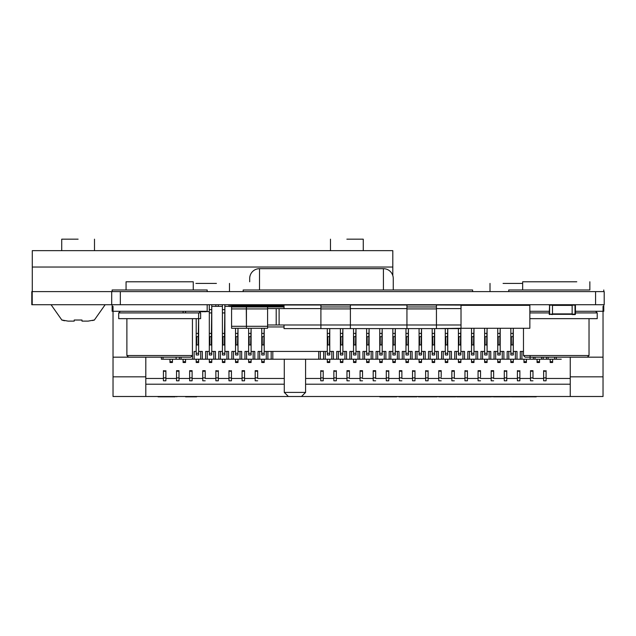 <?xml version="1.0" encoding="UTF-8"?>
<svg xmlns="http://www.w3.org/2000/svg" width="636" height="636" viewBox="0 0 636 636"><rect width="100%" height="100%" fill="white"/><g stroke="black" fill="none" stroke-linecap="round" stroke-linejoin="round"><path stroke-width="0.95" d="M31.8 291.614L31.8 304.724L31.8 291.614L32.213 291.614L32.213 304.724L133.035 304.724M32.213 291.614L112.135 291.614L112.135 289.976L126.063 289.976L126.063 281.78L193.257 281.78L126.063 281.78M111.705 304.724L111.705 291.614L111.705 304.724L604.2 304.724L604.2 291.614L604.2 304.724L604.2 291.614L595.582 291.614L595.582 304.724M111.705 291.614L595.582 291.614M31.8 304.724L32.213 304.724M572.146 314.311L552.485 314.311M572.146 304.97L552.485 304.97M572.146 304.724L556.254 304.724L572.146 304.724L572.146 314.558L575.016 314.558A0.413 0.413 0 0 0 575.429 314.152L575.429 305.137A0.413 0.413 0 0 0 575.016 304.724L575.429 305.137A0.413 0.413 0 0 0 575.016 304.724L603.779 304.724L603.779 311.282L575.429 311.282M552.485 314.152L549.615 314.152L549.615 305.137L552.485 305.137L552.485 314.558L549.202 314.152L549.615 304.724A0.413 0.413 0 0 0 549.202 305.137M552.485 305.137L552.485 304.724L556.254 304.724L552.485 304.724M549.202 314.152A0.413 0.413 0 0 0 549.615 314.558M252.039 305.328L254.901 305.137L254.901 304.724L274.569 304.97M252.039 304.724A0.413 0.413 -90 0 0 251.625 305.137L252.039 304.724M274.569 304.724L274.569 305.328M277.845 305.328L277.845 305.137A0.413 0.413 -90 0 0 277.439 304.724A0.413 0.413 90 0 1 277.845 305.137L277.845 305.328M456.68 305.002L455.551 304.724L456.68 305.002M505.866 305.328L505.866 304.724M209.284 311.608L209.284 304.724L209.284 311.608L209.284 311.115L209.284 311.608L199.322 311.608M202.987 311.608L205.404 311.775M202.987 311.775L200.261 311.608M489.696 304.724L489.696 305.328L489.696 304.724M267.589 326.96L267.589 324.988L267.589 328.271L267.589 326.96L284.03 326.96L267.589 326.96L267.589 328.271L267.589 326.96L284.03 326.96L267.589 326.96L267.589 328.271L267.589 326.96L284.03 326.96L267.589 326.96L267.589 324.988L284.03 324.988L284.03 328.597L320.902 328.597L320.902 324.988L320.902 328.597L320.902 324.988L320.902 328.597L320.902 324.988L320.902 328.597L350.396 328.597L350.396 305.002L320.902 305.002L320.902 324.988L350.396 324.988L350.396 305.002L406.937 305.002L406.937 328.597L406.937 324.988L406.937 328.597L406.937 324.988L406.937 328.597L406.937 324.988L461.021 324.988M267.589 308.929L267.589 328.271L231.584 328.271L231.584 306.965L267.589 306.965L267.589 308.929L267.589 306.965L246.442 306.965L246.442 328.271L231.584 328.271L231.584 306.965L246.442 306.965L246.291 308.929L267.589 308.929L267.589 328.271L246.442 328.271L246.291 308.929L267.589 308.929L267.589 328.271L231.584 328.271L231.584 306.965L246.442 306.965L246.291 308.929L267.589 308.929L267.589 306.965L284.03 306.965L267.589 306.965L267.589 308.603L267.589 306.965L246.442 306.965L284.03 306.965M231.584 306.965L231.584 305.328L284.03 305.328L231.584 305.328L231.584 306.147L231.584 305.328L284.03 305.328M529.852 328.271L529.852 305.328L529.852 328.271L529.852 305.328L461.021 305.328L461.021 328.271L529.852 328.271L529.852 305.328L529.852 328.271L461.021 328.271L529.852 328.271L529.852 305.328L461.021 305.328L461.021 328.597L461.021 305.002L406.937 305.002L406.937 324.988L436.439 324.988L436.439 305.002L461.021 305.002L320.902 305.002L320.902 324.988L350.396 324.988L350.396 305.002L406.937 305.002L406.937 324.988L436.439 324.988L436.439 328.597L461.021 328.271M231.584 308.929L246.291 308.929L231.584 308.929L246.291 308.929L246.442 328.271L231.584 328.271L267.589 328.271M267.589 306.965L267.589 308.603L279.109 308.603L276.199 308.603L279.109 308.603L279.109 324.988L284.03 324.988L284.03 328.597L436.439 328.597L436.439 305.002L461.021 305.002L406.937 305.002L406.937 308.603L406.937 305.002L284.03 305.002L320.902 305.002L320.902 324.988L406.937 324.988M246.442 328.271L231.584 328.271M529.852 305.328L436.439 305.002L436.439 328.597L461.021 328.597L350.396 328.597L350.396 324.988L350.396 328.597L439.786 328.597M231.584 306.473L229.127 306.473L229.127 304.724L229.127 306.473L230.439 306.473L229.127 306.473L229.127 304.724L229.127 306.473M243.206 304.724L244.256 305.328A3.609 3.609 -90 0 0 243.206 304.724L244.256 305.328A3.609 3.609 -90 0 0 243.206 304.724L244.256 305.328A3.609 3.609 -90 0 0 243.206 304.724L244.256 305.328A3.609 3.609 -90 0 0 243.206 304.724L244.256 305.328A3.609 3.609 -90 0 0 243.206 304.724L244.256 305.328A3.609 3.609 -90 0 0 243.206 304.724L244.256 305.328A3.609 3.609 -90 0 0 243.206 304.724L244.256 305.328A3.609 3.609 -90 0 0 243.206 304.724L244.256 305.328A3.609 3.609 -90 0 0 243.206 304.724M284.03 305.002L284.03 308.603L284.03 305.002L320.902 305.002L284.03 305.002L320.902 305.002L284.03 305.002L284.03 308.603L279.109 308.603L279.109 324.988L284.03 324.988L284.03 328.597L350.396 328.597M406.937 305.002L350.396 305.002L406.937 305.002L406.937 306.965L436.439 306.965L406.937 306.965L406.937 308.603L350.396 308.603M320.902 305.002L320.902 306.965L350.396 306.965L320.902 306.965L320.902 308.603L320.902 305.002L320.902 308.603L279.109 308.603L279.109 324.988L276.199 324.988L279.109 324.988M276.199 324.988L267.589 324.988L276.199 324.988L276.199 308.603M436.439 306.965L406.937 306.965M350.396 306.965L320.902 306.965M284.03 308.603L279.109 308.603M437.019 328.597L436.439 328.597M476.11 304.724A3.609 3.609 -90 0 0 475.06 305.328A3.609 3.609 -90 0 1 476.11 304.724A3.609 3.609 -90 0 0 475.06 305.328M92.57 320.552L94.271 320.011L88.142 321.116L81.996 321.116L81.996 320.027L74.213 320.027L74.213 321.116L68.068 321.116L61.946 320.011M61.716 304.724L105.147 304.724L61.716 304.724M62.781 320.305L64.506 320.759M78.109 239.176L61.716 239.176L78.109 239.176M74.213 320.027L74.213 320.504M88.142 321.116L81.996 321.116L81.996 320.504M346.866 239.176L363.259 239.176L346.866 239.176M32.277 291.614L32.277 250.648L392.81 250.648L392.81 267.033L32.277 267.033M392.81 275.595L392.81 267.033M61.716 239.176L61.716 250.648L117.493 250.648L94.494 250.648L94.494 239.176M330.481 239.176L330.481 250.648L386.259 250.648L363.259 250.648L363.259 239.176M522.657 283.418L503.076 283.418M216.415 283.418L195.888 283.418M472.612 291.614L472.612 289.976L243.183 289.976L243.183 291.614M193.257 281.78L193.257 289.976L207.185 289.976L112.135 289.976M176.053 357.17L128.528 357.17L126.882 355.532L192.438 355.532L190.8 357.17L143.275 357.17M198.996 311.282L200.634 312.92L118.694 312.92L118.694 318.652L159.66 318.652L126.882 318.652L126.882 355.532M192.438 355.532L192.438 318.652L159.66 318.652L200.634 318.652L200.634 312.92M186.706 304.724L207.185 304.724L207.185 311.282L112.135 311.282L112.135 304.724M207.185 304.724L186.292 304.724M180.187 281.78L139.133 281.78M198.655 318.652L198.655 351.43L202.343 351.43L202.343 359.213L200.706 359.213L200.706 351.43L198.655 351.43L198.655 354.975L198.655 345.801L198.17 344.879L198.655 312.92M198.655 345.801L198.655 336.683L196.198 336.683L196.198 318.652M211.772 306.433L211.772 351.43L215.453 351.43L215.453 359.213L213.815 359.213L213.815 351.43L211.772 351.43L211.772 354.975L211.772 345.801L211.279 344.879L211.772 304.724M211.772 345.801L211.772 336.683L209.308 336.683L209.308 304.724M224.882 306.433L224.882 351.43L228.57 351.43L228.57 359.213L226.925 359.213L226.925 351.43L224.882 351.43L224.882 354.975L224.882 345.801L224.389 344.879L224.882 304.724M224.882 345.801L224.882 336.683L222.417 336.683L222.417 304.724M237.991 354.975L237.991 345.801L237.498 344.879L237.991 328.271L237.991 354.975L235.535 354.975L235.535 328.271M237.991 345.801L237.991 336.683L235.535 336.683L236.02 336.683L236.02 344.879L235.535 345.801M251.101 354.975L251.101 345.801L250.608 344.879L251.101 328.271L251.101 354.975L248.644 354.975L248.644 328.271M251.101 345.801L251.101 336.683L248.644 336.683L249.137 336.683L249.137 344.879L248.644 345.801M264.21 354.975L264.21 345.801L263.717 344.879L264.21 328.271L264.21 354.975L261.754 354.975L261.754 328.271M264.21 345.801L264.21 336.683L261.754 336.683L262.247 336.683L262.247 344.879L261.754 345.801M512.815 344.879L513.308 328.271L513.308 354.975L510.851 354.975L510.851 353.266L513.308 353.266L513.308 345.801L512.815 344.879L511.344 344.879L510.851 345.801L510.851 353.266M513.308 345.801L513.308 336.683L511.344 336.683L511.344 344.879M510.851 345.801L510.851 336.683L511.344 336.683L510.851 336.683L510.851 328.271M499.705 344.879L500.198 328.271L500.198 354.975L497.742 354.975L497.742 353.266L500.198 353.266L500.198 345.801L499.705 344.879L498.234 344.879L497.742 345.801L497.742 353.266M500.198 345.801L500.198 336.683L498.234 336.683L498.234 344.879M497.742 345.801L497.742 336.683L498.234 336.683L497.742 336.683L497.742 328.271M486.596 344.879L487.089 328.271L487.089 354.975L484.632 354.975L484.632 353.266L487.089 353.266L487.089 345.801L486.596 344.879L485.117 344.879L484.632 345.801L484.632 353.266M487.089 345.801L487.089 336.683L485.117 336.683L485.117 344.879M484.632 345.801L484.632 336.683L485.117 336.683L484.632 336.683L484.632 328.271M473.486 344.879L473.979 328.271L473.979 354.975L471.522 354.975L471.522 353.266L473.979 353.266L473.979 345.801L473.486 344.879L472.007 344.879L471.522 345.801L471.522 353.266M473.979 345.801L473.979 336.683L472.007 336.683L472.007 344.879M471.522 345.801L471.522 336.683L472.007 336.683L471.522 336.683L471.522 328.271M460.377 344.879L460.869 328.597L460.869 354.975L458.405 354.975L458.405 353.266L460.869 353.266L460.869 345.801L460.377 344.879L458.898 344.879L458.405 345.801L458.405 353.266M460.869 345.801L460.869 336.683L458.898 336.683L458.898 344.879M458.405 345.801L458.405 336.683L458.898 336.683L458.405 336.683L458.405 328.597M447.267 344.879L447.76 328.597L447.76 354.975L445.295 354.975L445.295 353.266L447.76 353.266L447.76 345.801L447.267 344.879L445.788 344.879L445.295 345.801L445.295 353.266M447.76 345.801L447.76 336.683L445.788 336.683L445.788 344.879M445.295 345.801L445.295 336.683L445.788 336.683L445.295 336.683L445.295 328.597M434.157 344.879L434.642 328.597L434.642 354.975L432.186 354.975L432.186 353.266L434.642 353.266L434.642 345.801L434.157 344.879L432.679 344.879L432.186 345.801L432.186 353.266M434.642 345.801L434.642 336.683L432.679 336.683L432.679 344.879M432.186 345.801L432.186 336.683L432.679 336.683L432.186 336.683L432.186 328.597M421.04 344.879L421.533 328.597L421.533 354.975L419.076 354.975L419.076 353.266L421.533 353.266L421.533 345.801L421.04 344.879L419.569 344.879L419.076 345.801L419.076 353.266M421.533 345.801L421.533 336.683L419.569 336.683L419.569 344.879M419.076 345.801L419.076 336.683L419.569 336.683L419.076 336.683L419.076 328.597M407.93 344.879L408.423 328.597L408.423 354.975L405.967 354.975L405.967 353.266L408.423 353.266L408.423 345.801L407.93 344.879L406.46 344.879L405.967 345.801L405.967 353.266M408.423 345.801L408.423 336.683L406.46 336.683L406.46 344.879M405.967 345.801L405.967 336.683L406.46 336.683L405.967 336.683L405.967 328.597M394.821 344.879L395.314 328.597L395.314 354.975L392.857 354.975L392.857 353.266L395.314 353.266L395.314 345.801L394.821 344.879L393.35 344.879L392.857 345.801L392.857 353.266M395.314 345.801L395.314 336.683L393.35 336.683L393.35 344.879M392.857 345.801L392.857 336.683L393.35 336.683L392.857 336.683L392.857 328.597M381.711 344.879L382.204 328.597L382.204 354.975L379.748 354.975L379.748 353.266L382.204 353.266L382.204 345.801L381.711 344.879L380.241 344.879L379.748 345.801L379.748 353.266M382.204 345.801L382.204 336.683L380.241 336.683L380.241 344.879M379.748 345.801L379.748 336.683L380.241 336.683L379.748 336.683L379.748 328.597M368.602 344.879L369.095 328.597L369.095 354.975L366.638 354.975L366.638 353.266L369.095 353.266L369.095 345.801L368.602 344.879L367.131 344.879L366.638 345.801L366.638 353.266M369.095 345.801L369.095 336.683L367.131 336.683L367.131 344.879M366.638 345.801L366.638 336.683L367.131 336.683L366.638 336.683L366.638 328.597M355.492 344.879L355.985 328.597L355.985 354.975L353.529 354.975L353.529 353.266L355.985 353.266L355.985 345.801L355.492 344.879L354.014 344.879L353.529 345.801L353.529 353.266M355.985 345.801L355.985 336.683L354.014 336.683L354.014 344.879M353.529 345.801L353.529 336.683L354.014 336.683L353.529 336.683L353.529 328.597M342.383 344.879L342.876 328.597L342.876 354.975L340.411 354.975L340.411 353.266L342.876 353.266L342.876 345.801L342.383 344.879L340.904 344.879L340.411 345.801L340.411 353.266M342.876 345.801L342.876 336.683L340.904 336.683L340.904 344.879M340.411 345.801L340.411 336.683L340.904 336.683L340.411 336.683L340.411 328.597M329.273 344.879L329.766 328.597L329.766 354.975L327.302 354.975L327.302 353.266L329.766 353.266L329.766 345.801L329.273 344.879L327.794 344.879L327.302 345.801L327.302 353.266M329.766 345.801L329.766 336.683L327.794 336.683L327.794 344.879M327.302 345.801L327.302 336.683L327.794 336.683L327.302 336.683L327.302 328.597M570.254 357.17L570.254 396.498L301.496 396.498L305.59 392.404L284.284 392.404L284.284 359.213L305.59 359.213L305.59 392.404L301.496 396.498L145.811 396.498L145.811 357.17L145.811 378.468L163.428 378.468M550.18 361.797L550.18 362.496L550.18 361.733L552.636 361.733L552.636 362.496L552.636 361.797M552.636 361.733L552.636 359.213L550.18 359.213L550.18 361.733M183.089 361.733L183.089 359.213L185.545 359.213L185.545 362.496L183.089 362.496L183.089 361.733L185.545 361.733M196.198 361.733L196.198 359.213L198.655 359.213L198.655 362.496L196.198 362.496L196.198 361.733L198.655 361.733M209.308 361.733L209.308 359.213L211.772 359.213L211.772 362.496L209.308 362.496L209.308 361.733L211.772 361.733M222.417 361.733L222.417 359.213L224.882 359.213L224.882 362.496L222.417 362.496L222.417 361.733L224.882 361.733M235.535 361.733L235.535 359.213L237.991 359.213L237.991 362.496L235.535 362.496L235.535 361.733L237.991 361.733M248.644 361.733L248.644 359.213L251.101 359.213L251.101 362.496L248.644 362.496L248.644 361.733L251.101 361.733M261.754 361.733L261.754 359.213L264.21 359.213L264.21 362.496L261.754 362.496L261.754 361.733L264.21 361.733M327.302 361.733L327.302 359.213L329.766 359.213L329.766 362.496L327.302 362.496L327.302 361.733L329.766 361.733M340.411 361.733L340.411 359.213L342.876 359.213L342.876 362.496L340.411 362.496L340.411 361.733L342.876 361.733M353.529 361.733L353.529 359.213L355.985 359.213L355.985 362.496L353.529 362.496L353.529 361.733L355.985 361.733M366.638 361.733L366.638 359.213L369.095 359.213L369.095 362.496L366.638 362.496L366.638 361.733L369.095 361.733M379.748 361.733L379.748 359.213L382.204 359.213L382.204 362.496L379.748 362.496L379.748 361.733L382.204 361.733M392.857 361.733L392.857 359.213L395.314 359.213L395.314 362.496L392.857 362.496L392.857 361.733L395.314 361.733M405.967 361.733L405.967 359.213L408.423 359.213L408.423 362.496L405.967 362.496L405.967 361.733L408.423 361.733M419.076 361.733L419.076 359.213L421.533 359.213L421.533 362.496L419.076 362.496L419.076 361.733L421.533 361.733M432.186 361.733L432.186 359.213L434.642 359.213L434.642 362.496L432.186 362.496L432.186 361.733L434.642 361.733M445.295 361.733L445.295 359.213L447.76 359.213L447.76 362.496L445.295 362.496L445.295 361.733L447.76 361.733M458.405 361.733L458.405 359.213L460.869 359.213L460.869 362.496L458.405 362.496L458.405 361.733L460.869 361.733M471.522 361.733L471.522 359.213L473.979 359.213L473.979 362.496L471.522 362.496L471.522 361.733L473.979 361.733M484.632 361.733L484.632 359.213L487.089 359.213L487.089 362.496L484.632 362.496L484.632 361.733L487.089 361.733M497.742 361.733L497.742 359.213L500.198 359.213L500.198 362.496L497.742 362.496L497.742 361.733L500.198 361.733M510.851 361.733L510.851 359.213L513.308 359.213L513.308 362.496L510.851 362.496L510.851 361.733L513.308 361.733M523.961 361.733L523.961 359.213L526.417 359.213L526.417 362.496L523.961 362.496L523.961 361.733L526.417 361.733M537.07 361.733L537.07 359.213L539.527 359.213L539.527 362.496L537.07 362.496L537.07 361.733L539.527 361.733M169.979 361.733L169.979 359.213L172.436 359.213L172.436 362.496L169.979 362.496L169.979 361.733L172.436 361.733M200.706 359.213L179.4 359.213L179.4 357.17M176.124 357.17L176.124 359.213L179.4 359.213M176.124 359.213L161.377 359.213L161.377 357.17M561.246 359.213L546.491 359.213L546.491 357.17M543.216 357.17L543.216 359.213L546.491 359.213M543.216 359.213L533.381 359.213L533.381 357.17M530.106 355.532L530.106 359.213L533.381 359.213M530.106 359.213L520.272 359.213L520.272 351.43L523.476 351.43L520.272 351.43M516.996 359.213L515.359 359.213L515.359 351.43L513.308 351.43L516.996 351.43L516.996 359.213L520.272 359.213M515.359 359.213L507.162 359.213L507.162 351.43L510.851 351.43L507.162 351.43M503.887 359.213L502.249 359.213L502.249 351.43L500.198 351.43L503.887 351.43L503.887 359.213L507.162 359.213M502.249 359.213L494.053 359.213L494.053 351.43L497.742 351.43L494.053 351.43M490.777 359.213L489.14 359.213L489.14 351.43L487.089 351.43L490.777 351.43L490.777 359.213L494.053 359.213M489.14 359.213L480.943 359.213L480.943 351.43L484.632 351.43L480.943 351.43M477.668 359.213L476.022 359.213L476.022 351.43L473.979 351.43L477.668 351.43L477.668 359.213L480.943 359.213M476.022 359.213L467.834 359.213L467.834 351.43L471.522 351.43L467.834 351.43M464.55 359.213L462.913 359.213L462.913 351.43L460.869 351.43L464.55 351.43L464.55 359.213L467.834 359.213M462.913 359.213L454.724 359.213L454.724 351.43L458.405 351.43L454.724 351.43M451.441 359.213L449.803 359.213L449.803 351.43L447.76 351.43L451.441 351.43L451.441 359.213L454.724 359.213M449.803 359.213L441.607 359.213L441.607 351.43L445.295 351.43L441.607 351.43M438.331 359.213L436.693 359.213L436.693 351.43L434.642 351.43L438.331 351.43L438.331 359.213L441.607 359.213M436.693 359.213L428.497 359.213L428.497 351.43L432.186 351.43L428.497 351.43M425.222 359.213L423.584 359.213L423.584 351.43L421.533 351.43L425.222 351.43L425.222 359.213L428.497 359.213M423.584 359.213L415.388 359.213L415.388 351.43L419.076 351.43L415.388 351.43M412.112 359.213L410.474 359.213L410.474 351.43L408.423 351.43L412.112 351.43L412.112 359.213L415.388 359.213M410.474 359.213L402.278 359.213L402.278 351.43L405.967 351.43L402.278 351.43M399.003 359.213L397.365 359.213L397.365 351.43L395.314 351.43L399.003 351.43L399.003 359.213L402.278 359.213M397.365 359.213L389.168 359.213L389.168 351.43L392.857 351.43L389.168 351.43M385.893 359.213L384.255 359.213L384.255 351.43L382.204 351.43L385.893 351.43L385.893 359.213L389.168 359.213M384.255 359.213L376.059 359.213L376.059 351.43L379.748 351.43L376.059 351.43M372.783 359.213L371.146 359.213L371.146 351.43L369.095 351.43L372.783 351.43L372.783 359.213L376.059 359.213M371.146 359.213L362.949 359.213L362.949 351.43L366.638 351.43L362.949 351.43M359.674 359.213L358.028 359.213L358.028 351.43L355.985 351.43L359.674 351.43L359.674 359.213L362.949 359.213M358.028 359.213L349.84 359.213L349.84 351.43L353.529 351.43L349.84 351.43M346.556 359.213L344.919 359.213L344.919 351.43L342.876 351.43L346.556 351.43L346.556 359.213L349.84 359.213M344.919 359.213L336.73 359.213L336.73 351.43L340.411 351.43L336.73 351.43M333.447 359.213L331.809 359.213L331.809 351.43L329.766 351.43L333.447 351.43L333.447 359.213L336.73 359.213M331.809 359.213L323.621 359.213L323.621 351.43L327.302 351.43L320.337 351.43L320.337 359.213L323.621 359.213M320.337 359.213L271.175 359.213L271.175 351.43L320.337 351.43L264.21 351.43L267.899 351.43L267.899 359.213L271.175 359.213M267.899 359.213L258.065 359.213L258.065 351.43L261.754 351.43L258.065 351.43M254.79 359.213L253.152 359.213L253.152 351.43L251.101 351.43L254.79 351.43L254.79 359.213L258.065 359.213M253.152 359.213L244.955 359.213L244.955 351.43L248.644 351.43L244.955 351.43M241.68 359.213L240.034 359.213L240.034 351.43L237.991 351.43L241.68 351.43L241.68 359.213L244.955 359.213M240.034 359.213L231.846 359.213L231.846 351.43L235.535 351.43L231.846 351.43M228.57 359.213L231.846 359.213M226.925 359.213L218.736 359.213L218.736 351.43L222.417 351.43L218.736 351.43M215.453 359.213L218.736 359.213M213.815 359.213L205.627 359.213L205.627 351.43L209.308 351.43L205.627 351.43M202.343 359.213L205.627 359.213M185.545 361.797L185.545 362.496M183.089 361.797L183.089 362.496M198.655 361.797L198.655 362.496M196.198 361.797L196.198 362.496M211.772 361.797L211.772 362.496M209.308 361.797L209.308 362.496M224.882 361.797L224.882 362.496M222.417 361.797L222.417 362.496M237.991 361.797L237.991 362.496M235.535 361.797L235.535 362.496M251.101 361.797L251.101 362.496M248.644 361.797L248.644 362.496M264.21 361.797L264.21 362.496M261.754 361.797L261.754 362.496M329.766 361.797L329.766 362.496M327.302 361.797L327.302 362.496M342.876 361.797L342.876 362.496M340.411 361.797L340.411 362.496M355.985 361.797L355.985 362.496M353.529 361.797L353.529 362.496M369.095 361.797L369.095 362.496M366.638 361.797L366.638 362.496M382.204 361.797L382.204 362.496M379.748 361.797L379.748 362.496M395.314 361.797L395.314 362.496M392.857 361.797L392.857 362.496M408.423 361.797L408.423 362.496M405.967 361.797L405.967 362.496M421.533 361.797L421.533 362.496M419.076 361.797L419.076 362.496M434.642 361.797L434.642 362.496M432.186 361.797L432.186 362.496M447.76 361.797L447.76 362.496M445.295 361.797L445.295 362.496M458.405 361.797L458.405 362.496M460.869 361.797L460.869 362.496M473.979 361.797L473.979 362.496M471.522 361.797L471.522 362.496M487.089 361.797L487.089 362.496M484.632 361.797L484.632 362.496M500.198 361.797L500.198 362.496M497.742 361.797L497.742 362.496M513.308 361.797L513.308 362.496M510.851 361.797L510.851 362.496M526.417 361.797L526.417 362.496M523.961 361.797L523.961 362.496M539.527 361.797L539.527 362.496M537.07 361.797L537.07 362.496M172.436 361.797L172.436 362.496M169.979 361.797L169.979 362.496M181.045 359.213L181.045 357.17M194.155 351.43L196.198 351.43L194.155 351.43L194.155 359.213M192.509 359.213L192.509 351.43M198.655 354.975L196.198 354.975L196.198 336.683L196.691 336.683L196.691 344.879L196.198 345.801M202.343 351.43L200.706 351.43M207.264 359.213L207.264 351.43M211.772 354.975L209.308 354.975L209.308 336.683L209.8 336.683L209.8 344.879L209.308 345.801M215.453 351.43L213.815 351.43M220.374 359.213L220.374 351.43M224.882 354.975L222.417 354.975L222.417 336.683L222.91 336.683L222.91 344.879L222.417 345.801M228.57 351.43L226.925 351.43M233.484 359.213L233.484 351.43M241.68 351.43L240.034 351.43M246.593 359.213L246.593 351.43M254.79 351.43L253.152 351.43M259.703 359.213L259.703 351.43M266.261 359.213L266.261 351.43M272.812 359.213L272.812 351.43M318.7 359.213L318.7 351.43M325.258 359.213L325.258 351.43M333.447 351.43L331.809 351.43M338.368 359.213L338.368 351.43M346.556 351.43L344.919 351.43M351.477 359.213L351.477 351.43M359.674 351.43L358.028 351.43M364.587 359.213L364.587 351.43M372.783 351.43L371.146 351.43M377.697 359.213L377.697 351.43M385.893 351.43L384.255 351.43M390.806 359.213L390.806 351.43M399.003 351.43L397.365 351.43M403.916 359.213L403.916 351.43M412.112 351.43L410.474 351.43M417.025 359.213L417.025 351.43M425.222 351.43L423.584 351.43M430.143 359.213L430.143 351.43M438.331 351.43L436.693 351.43M443.252 359.213L443.252 351.43M451.441 351.43L449.803 351.43M456.362 359.213L456.362 351.43M464.55 351.43L462.913 351.43M469.471 359.213L469.471 351.43M477.668 351.43L476.022 351.43M482.581 359.213L482.581 351.43M490.777 351.43L489.14 351.43M495.69 359.213L495.69 351.43M503.887 351.43L502.249 351.43M508.8 359.213L508.8 351.43M516.996 351.43L515.359 351.43M521.91 359.213L521.91 351.43M535.019 359.213L535.019 357.17M541.578 359.213L541.578 357.17M548.129 359.213L548.129 357.17M554.687 359.213L554.687 357.17M556.325 357.17L556.325 359.213M163.015 357.17L163.015 359.213M329.766 354.975L329.766 353.266M342.876 354.975L342.876 353.266M355.985 354.975L355.985 353.266M369.095 354.975L369.095 353.266M382.204 354.975L382.204 353.266M395.314 354.975L395.314 353.266M408.423 354.975L408.423 353.266M421.533 354.975L421.533 353.266M434.642 354.975L434.642 353.266M447.76 354.975L447.76 353.266M460.869 354.975L460.869 353.266M473.979 354.975L473.979 353.266M487.089 354.975L487.089 353.266M500.198 354.975L500.198 353.266M513.308 354.975L513.308 353.266M198.17 344.879L196.691 344.879M211.279 344.879L209.8 344.879M224.389 344.879L222.91 344.879M237.498 344.879L236.02 344.879M250.608 344.879L249.137 344.879M263.717 344.879L262.247 344.879M570.254 396.498L603.031 396.498L603.031 357.17L587.386 357.17L603.031 357.17L603.031 306.361M229.127 306.361L224.882 306.361M222.417 306.361L211.772 306.361M113.033 306.361L113.033 357.17L128.528 357.17L113.033 357.17L113.033 396.498L145.811 396.498L145.811 378.468M323.207 376.886L323.207 378.468L333.86 378.468M336.317 376.886L336.317 380.797L333.86 380.797L333.86 370.685L336.317 371.019L333.86 370.685M349.426 376.886L349.426 370.685L346.97 371.019L346.97 377.895L349.426 377.895M362.536 376.886L362.536 370.685L360.079 371.019L360.079 377.895L362.536 377.895M375.645 376.886L375.645 378.468L386.298 378.468M388.763 376.886L388.763 380.797L386.298 380.797L386.298 370.685L388.763 371.019L386.298 370.685M401.873 376.886L401.873 378.468L412.526 378.468M414.982 376.886L414.982 378.468L425.635 378.468M428.092 376.886L428.092 380.797L425.635 380.797L425.635 370.685L428.092 371.019L425.635 370.685M441.201 376.886L441.201 370.685L438.745 371.019L438.745 377.895L441.201 377.895M454.311 376.886L454.311 378.468L464.964 378.468M467.42 376.886L467.42 380.797L464.964 380.797L464.964 370.685L467.42 371.019L464.964 370.685M480.53 376.886L480.53 370.685L478.073 371.019L478.073 377.895L480.53 377.895M493.639 376.886L493.639 378.468L504.292 378.468M506.749 376.886L506.749 378.468L517.402 378.468M519.866 376.886L519.866 380.797L517.402 380.797L517.402 370.685L519.866 371.019L517.402 370.685M532.976 376.886L532.976 378.468L543.629 378.468M546.086 376.886L546.086 378.468L570.254 378.468M305.59 392.404L305.59 359.213M165.885 376.886L165.885 378.468L176.538 378.468M178.994 376.886L178.994 378.468L189.647 378.468M192.104 376.886L192.104 378.468L202.757 378.468M205.213 376.886L205.213 378.468L215.866 378.468M218.323 376.886L218.323 378.468L228.976 378.468M231.432 376.886L231.432 378.468L242.085 378.468M244.542 376.886L244.542 378.468L255.195 378.468M257.652 376.886L257.652 378.468L284.284 378.468L284.284 359.213M500.198 305.328L500.198 304.724M497.742 305.328L497.742 304.724M473.979 305.328L473.979 304.724M471.522 305.328L471.522 304.724M251.101 305.328L251.101 304.724M248.644 305.328L248.644 304.724M185.545 312.92L185.545 311.282M183.089 312.92L183.089 311.282M305.59 378.468L320.751 378.468M198.655 333.407L196.198 333.407M209.308 333.407L211.772 333.407M222.417 333.407L224.882 333.407M237.991 333.407L235.535 333.407M248.644 333.407L251.101 333.407M261.754 333.407L264.21 333.407M215.866 304.724L215.866 306.361M218.323 306.361L218.323 304.724M228.976 304.724L228.976 306.361M244.542 305.328L244.542 304.724M464.964 304.724L464.964 305.328M467.42 305.328L467.42 304.724M491.183 304.724L491.183 305.328M493.639 305.328L493.639 304.724M504.292 304.724L504.292 305.328M176.784 396.824L176.22 396.498L179.042 396.498L176.784 396.498M171.243 396.824L158.07 396.824L175.218 396.824L165.765 396.498M372.37 396.498L536.251 396.824L372.37 396.498M185.585 396.498L192.954 396.498M570.254 376.83L603.031 376.83M510.851 333.407L513.308 333.407M497.742 333.407L500.198 333.407M484.632 333.407L487.089 333.407M471.522 333.407L473.979 333.407M458.405 333.407L460.869 333.407M445.295 333.407L447.76 333.407M432.186 333.407L434.642 333.407M419.076 333.407L421.533 333.407M405.967 333.407L408.423 333.407M392.857 333.407L395.314 333.407M379.748 333.407L382.204 333.407M366.638 333.407L369.095 333.407M353.529 333.407L355.985 333.407M340.411 333.407L342.876 333.407M327.302 333.407L329.766 333.407M224.882 309.645L222.417 309.645M211.772 309.645L209.308 309.645M113.033 376.83L145.811 376.83M320.751 377.895L323.207 377.895L323.207 380.797L320.751 380.797L320.751 370.685L323.207 371.019L320.751 370.685M323.207 377.895L323.207 370.685M323.207 380.797L323.207 378.468M375.645 371.217L375.645 370.685L373.189 370.685L373.189 377.895L375.645 377.895L375.645 371.217L373.189 371.217M375.645 378.468L375.645 377.895M401.873 371.217L401.873 370.685L399.408 370.685L399.408 377.895L401.873 377.895L401.873 371.217L399.408 371.217M401.873 378.468L401.873 377.895M412.526 377.895L414.982 377.895L414.982 380.797L412.526 380.797L412.526 370.685L414.982 371.019L412.526 370.685M414.982 377.895L414.982 370.685M414.982 380.797L414.982 378.468M454.311 371.217L454.311 370.685L451.854 370.685L451.854 377.895L454.311 377.895L454.311 371.217L451.854 371.217M454.311 378.468L454.311 377.895M493.639 371.217L493.639 370.685L491.183 370.685L491.183 377.895L493.639 377.895L493.639 371.217L491.183 371.217M493.639 378.468L493.639 377.895M504.292 377.895L506.749 377.895L506.749 380.797L504.292 380.797L504.292 370.685L506.749 371.019L504.292 370.685M506.749 377.895L506.749 370.685M506.749 380.797L506.749 378.468M532.976 371.217L532.976 370.685L530.511 370.685L530.511 377.895L532.976 377.895L532.976 371.217L530.511 371.217M532.976 378.468L532.976 377.895M543.629 377.895L546.086 377.895L546.086 380.797L543.629 380.797L543.629 370.685L546.086 371.019L543.629 370.685M546.086 377.895L546.086 370.685M546.086 380.797L546.086 378.468M165.885 378.468L165.885 380.797L163.428 380.797L163.428 370.685L165.885 371.019L163.428 370.685M205.213 371.217L205.213 370.685L202.757 370.685L202.757 377.895L205.213 377.895L205.213 371.217L202.757 371.217M205.213 378.468L205.213 377.895M215.866 377.895L218.323 377.895L218.323 380.797L215.866 380.797L215.866 370.685L218.323 371.019L215.866 370.685M218.323 377.895L218.323 370.685M218.323 380.797L218.323 378.468M231.432 378.468L231.432 380.797L228.976 380.797L228.976 370.685L231.432 371.019L228.976 370.685M257.652 371.217L257.652 370.685L255.195 370.685L255.195 377.895L257.652 377.895L257.652 371.217L255.195 371.217M257.652 378.468L257.652 377.895M166.012 396.824L174.526 396.824M162.744 396.498L165.765 396.824M161.488 396.824L172.276 396.824M185.585 396.824L192.954 396.824M187.636 396.824L196.596 396.824M284.284 392.404L288.386 396.498L284.284 392.404M305.59 384.216L570.254 384.216M145.811 384.216L284.284 384.216M336.317 380.797L336.317 370.685M375.645 380.797L373.189 380.797L373.189 377.895M388.763 380.797L388.763 370.685M401.873 380.797L399.408 380.797L399.408 377.895M428.092 380.797L428.092 370.685M454.311 380.797L451.854 380.797L451.854 377.895M467.42 380.797L467.42 370.685M493.639 380.797L491.183 380.797L491.183 377.895M519.866 380.797L519.866 370.685M532.976 380.797L530.511 380.797L530.511 377.895M165.885 380.797L165.885 370.685M205.213 380.797L202.757 380.797L202.757 377.895M231.432 380.797L231.432 370.685M257.652 380.797L255.195 380.797L255.195 377.895M509.603 396.824L498.06 396.824M508.355 396.824L493.608 396.824M473.542 396.824L456.72 396.824M474.917 396.824L468.653 396.824M437.115 396.824L418.353 396.824M396.713 396.824L381.958 396.824M395.974 396.824L379.748 396.824M416.882 396.824L398.931 396.824M455.734 396.824L440.979 396.824M454.994 396.824L438.768 396.824M491.048 396.824L474.448 396.824M518.221 396.824L511.916 396.824M527.117 396.824L514.755 396.824M186.817 396.824L194.338 396.824M530.511 378.468L519.866 378.468M491.183 378.468L480.53 378.468M478.073 377.895L478.073 380.797L480.53 380.797M478.073 378.468L467.42 378.468M451.854 378.468L441.201 378.468M438.745 377.895L438.745 380.797L441.201 380.797M438.745 378.468L428.092 378.468M399.408 378.468L388.763 378.468M373.189 378.468L362.536 378.468M360.079 377.895L360.079 380.797L362.536 380.797M360.079 378.468L349.426 378.468M346.97 377.895L346.97 380.797L349.426 380.797M346.97 378.468L336.317 378.468M244.542 378.468L244.542 380.797L242.085 380.797L242.085 377.895L244.542 377.895L244.542 380.797M192.104 378.468L192.104 380.797L189.647 380.797L189.647 377.895L192.104 377.895L192.104 380.797M178.994 378.468L178.994 380.797L176.538 380.797L176.538 377.895L178.994 377.895L178.994 380.797M178.994 377.895L178.994 370.685L176.538 370.685L176.538 377.895M192.104 377.895L192.104 370.685L189.647 370.685L189.647 377.895M244.542 377.895L244.542 370.685L242.085 370.685L242.085 377.895M461.187 396.824L472.707 396.824M401.141 396.824L414.664 396.824M481.118 396.824L487.597 396.824M556.254 281.78L522.657 281.78L556.254 281.78M576.78 281.78L535.727 281.78M508.728 305.328L508.728 304.724L529.621 304.724M549.202 311.282L529.852 311.282M582.878 304.724L575.016 304.724M572.639 357.17L525.113 357.17L523.476 355.532L589.031 355.532L587.386 357.17L539.861 357.17M595.582 311.282L597.22 312.92L575.429 312.92M589.031 355.532L589.031 318.652L529.852 318.652L597.22 318.652L597.22 312.92M549.202 312.92L529.852 312.92M589.85 281.78L589.85 289.976L508.728 289.976L522.657 289.976L522.657 281.78M249.694 281.78L249.694 278.504A9.834 9.834 -45 0 1 259.528 268.67L259.52 289.976M383.429 289.976L383.421 268.67A9.834 9.834 -45 0 1 393.255 278.504L393.255 289.976M259.528 268.67A9.834 9.834 180 0 0 249.694 278.504A9.834 9.834 180 0 1 259.528 268.67L383.421 268.67A9.834 9.834 -0 0 1 393.255 278.504L393.255 278.504A9.834 9.834 0 0 0 383.421 268.67A9.834 9.834 -0 0 1 393.255 278.504M120.331 291.614L120.331 304.724M572.146 313.906L552.485 313.906M572.146 305.383L552.485 305.383M572.146 314.152L575.016 314.152L575.016 314.558A0.413 0.413 0 0 0 575.429 314.152L575.016 314.152L575.016 305.137L572.146 305.137M277.439 304.724L277.845 305.137M277.439 305.328L274.569 305.137M436.439 308.929L406.937 308.929M350.396 308.929L320.902 308.929M267.589 326.3L231.584 326.3M284.03 306.147L231.584 306.147M230.439 306.473L230.439 304.724M436.439 308.603L461.021 308.603M284.03 324.988L320.902 324.988M488.384 304.724L488.384 305.328M196.198 353.266L198.655 353.266M209.308 353.266L211.772 353.266M222.417 353.266L224.882 353.266M235.535 353.266L237.991 353.266M248.644 353.266L251.101 353.266M261.754 353.266L264.21 353.266M222.417 312.92L224.882 312.92M209.308 312.92L211.772 312.92M323.207 371.217L320.751 371.217M336.317 371.217L333.86 371.217M333.86 377.895L336.317 377.895M388.763 371.217L386.298 371.217M386.298 377.895L388.763 377.895M414.982 371.217L412.526 371.217M428.092 371.217L425.635 371.217M425.635 377.895L428.092 377.895M467.42 371.217L464.964 371.217M464.964 377.895L467.42 377.895M506.749 371.217L504.292 371.217M519.866 371.217L517.402 371.217M517.402 377.895L519.866 377.895M546.086 371.217L543.629 371.217M165.885 371.217L163.428 371.217M163.428 377.895L165.885 377.895M218.323 371.217L215.866 371.217M231.432 371.217L228.976 371.217M228.976 377.895L231.432 377.895M349.426 371.217L346.97 371.217M362.536 371.217L360.079 371.217M441.201 371.217L438.745 371.217M480.53 371.217L478.073 371.217M178.994 371.217L176.538 371.217M192.104 371.217L189.647 371.217M244.542 371.217L242.085 371.217M51.063 304.724L61.946 320.162M94.271 320.162L105.147 304.724M490.014 291.614L490.014 283.418M229.485 291.614L229.485 283.418M207.185 291.614L207.185 289.976M120.331 311.282L118.694 312.92M552.636 362.496L550.18 362.496M375.645 370.685L373.189 370.685M401.873 370.685L399.408 370.685M454.311 370.685L451.854 370.685M493.639 370.685L491.183 370.685M532.976 370.685L530.511 370.685M205.213 370.685L202.757 370.685M257.652 370.685L255.195 370.685M349.426 370.685L346.97 370.685M362.536 370.685L360.079 370.685M441.201 370.685L438.745 370.685M480.53 370.685L478.073 370.685M178.994 370.685L176.538 370.685M192.104 370.685L189.647 370.685M244.542 370.685L242.085 370.685M523.476 355.532L523.476 328.271M603.779 291.614L603.779 289.976M508.728 291.614L508.728 289.976"/></g></svg>
